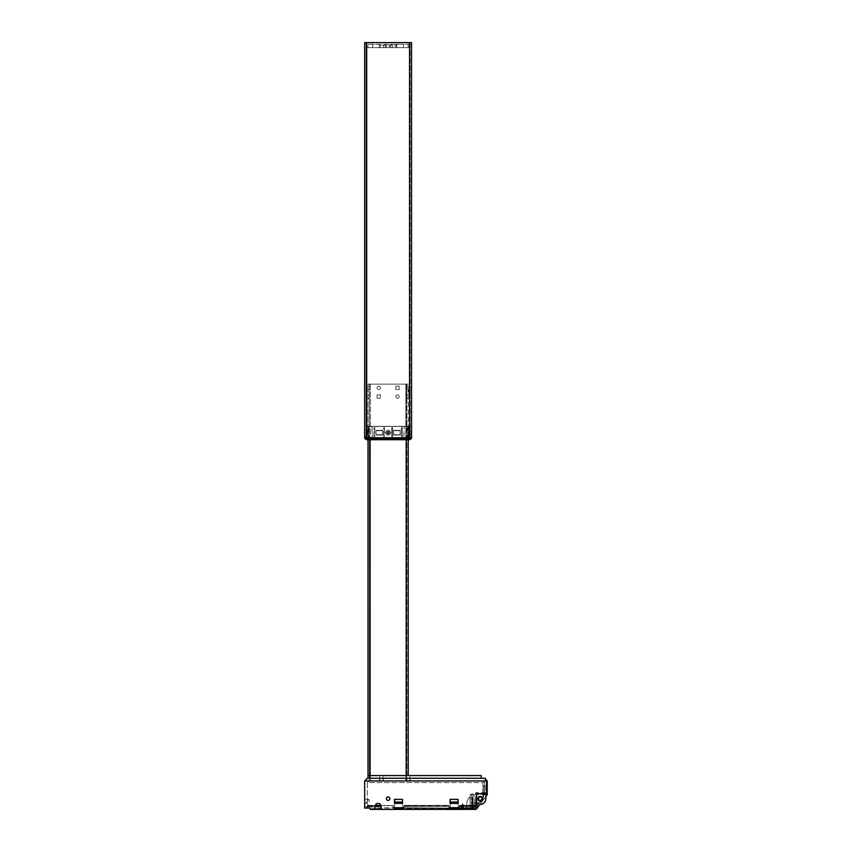 <?xml version="1.0" encoding="UTF-8"?>
<svg xmlns="http://www.w3.org/2000/svg" width="852" height="852" viewBox="0 0 852 852"><rect width="100%" height="100%" fill="white"/><g stroke="black" fill="none" stroke-linecap="round" stroke-linejoin="round"><path stroke-width="0.64" stroke-dasharray="4.26 3.19" d="M478.462 798.686A1.736 1.736 0 0 0 481.071 800.188A1.736 1.736 0 0 0 481.071 797.174A1.736 1.736 0 0 0 478.462 798.686A1.736 1.736 0 0 0 481.071 800.188A1.736 1.736 0 0 0 481.071 797.174A1.736 1.736 0 0 0 478.462 798.686A1.736 1.736 0 0 1 481.071 797.174A1.736 1.736 0 0 1 481.071 800.188A1.736 1.736 0 0 1 478.462 798.686M482.882 782.615L484.554 781.603L482.882 782.615L483.883 780.943L482.882 782.615L482.882 794.671L484.554 794.671L484.554 781.603L483.883 780.943L484.554 781.603L484.554 794.671L482.882 794.671L487.227 794.671L485.587 796.854A5.687 5.687 0 0 1 479.953 804.373A5.687 5.687 0 0 0 485.587 796.854L487.227 794.671L482.882 794.671L482.882 782.615L367.35 782.615L367.35 808.058L370.237 808.058L367.35 808.058L367.35 806.716L367.35 808.058L364.677 808.058L364.677 806.716L367.35 806.716L364.677 806.716L364.677 808.058L367.35 808.058L367.35 782.615L482.882 782.615M458.099 799.464L458.099 803.372L450.058 803.372L450.058 799.357L450.058 803.372L458.099 803.372L458.099 799.357L450.058 799.357L458.099 799.357L458.099 803.372L450.154 803.372L458.195 803.372L450.154 803.372L450.154 808.058L458.195 808.058L458.195 807.387L450.154 807.387L458.195 807.387L458.195 808.058L450.154 808.058L450.154 802.03L450.154 808.058L458.6 808.058L459.303 807.728L459.579 805.385L459.313 806.386L459.835 805.385L477.716 805.246L459.579 805.385M394.476 799.357L394.476 803.372L402.517 803.372L402.517 799.357L394.476 799.357L402.517 799.357L402.517 803.372L394.476 803.372L394.476 802.03L402.517 802.03L402.517 803.372L394.476 803.372L394.476 799.357M386.371 798.686A1.736 1.736 0 0 0 388.991 800.188A1.736 1.736 0 0 0 388.991 797.174A1.736 1.736 0 0 0 386.371 798.686A1.736 1.736 0 0 1 388.991 797.174A1.736 1.736 0 0 1 388.991 800.188A1.736 1.736 0 0 1 386.371 798.686A1.736 1.736 0 0 1 388.991 797.174A1.736 1.736 0 0 1 388.991 800.188A1.736 1.736 0 0 1 386.371 798.686M394.156 808.058L392.921 805.385L394.156 808.058L393.464 808.058L402.517 808.058L394.476 808.058L394.476 809.4L382.42 809.4L394.476 809.4L394.476 808.058L402.517 808.058L402.517 809.4L450.058 809.4L402.517 809.4L402.517 808.058L402.517 809.4L450.058 809.4L450.058 808.058L450.058 809.4L450.058 808.058L458.099 808.058L450.058 808.058L458.099 808.058L458.099 809.4L475.182 809.4A2.013 2.013 0 0 0 476.779 808.601A2.013 2.013 0 0 1 475.182 809.4L458.099 809.4L458.099 808.058L458.099 809.4L475.182 809.4A2.013 2.013 0 0 0 476.779 808.601L479.953 804.373A5.687 5.687 0 0 0 485.587 796.854L486.556 795.555L486.556 780.943L364.677 780.943L364.677 808.058L370.237 808.058L370.237 809.4L373.719 809.4A1.342 1.342 0 0 0 375.061 808.058A1.342 1.342 0 0 1 373.719 809.4L370.237 809.4L370.237 808.058L370.237 809.4L373.719 809.4A1.342 1.342 0 0 0 375.061 808.058L375.061 806.386A3.014 3.014 0 0 1 378.075 803.372A3.014 3.014 0 0 1 381.089 806.386A3.014 3.014 0 0 0 378.075 803.372A3.014 3.014 0 0 0 375.061 806.386A3.014 3.014 0 0 1 378.075 803.372A3.014 3.014 0 0 1 381.089 806.386L381.089 808.058A1.342 1.342 0 0 0 382.42 809.4A1.342 1.342 0 0 1 381.089 808.058L381.089 806.386L381.089 808.058A1.342 1.342 0 0 0 382.42 809.4L394.476 809.4L394.476 808.058L474.937 808.399L394.572 808.399L397.916 808.058L394.572 808.058L394.572 804.607L394.572 807.387L402.602 807.387L402.602 808.399L402.602 805.385L402.602 808.399L402.602 807.387L394.572 807.387L394.476 799.687L394.572 808.058L394.572 807.387L394.572 808.058L402.602 808.058L394.572 808.058L402.602 808.058L402.314 809.4L370.439 809.4L370.034 808.058L367.894 808.058L367.35 806.716L368.469 805.385L369.033 805.715L368.17 805.545L367.787 806.716L371.472 806.386L367.787 806.386M484.554 794.671L484.554 792.658L484.554 794.671L487.227 794.671L487.227 792.658L484.554 792.658L487.227 792.658L487.227 794.671L484.554 794.671M484.554 785.959L484.554 789.974L484.554 785.959L487.227 785.959L484.554 785.959M367.35 799.357L367.35 803.372L367.35 799.357L364.677 799.357L364.677 803.372L367.35 803.372L364.677 803.372L364.677 799.357L367.35 799.357M482.541 798.686A2.343 2.343 0 0 0 479.026 796.652A2.343 2.343 0 0 0 479.026 800.71A2.343 2.343 0 0 0 482.541 798.686A2.343 2.343 0 0 1 479.026 800.71A2.343 2.343 0 0 1 479.026 796.652A2.343 2.343 0 0 1 482.541 798.686M408.204 780.943L410.217 780.943L408.204 780.943M408.204 780.602L406.532 780.602L408.204 780.602M381.419 780.943L383.432 780.943L381.419 780.943M381.419 780.602L379.747 780.602L381.419 780.602M369.033 780.943L367.35 782.615L369.033 780.943L483.883 780.943L369.033 780.943M477.855 798.686A2.343 2.343 0 0 0 481.369 800.71A2.343 2.343 0 0 0 481.369 796.652A2.343 2.343 0 0 0 477.855 798.686M487.227 785.959L487.227 789.974L484.554 789.974L487.227 789.974L487.227 785.959M367.35 778.259L484.554 778.259L487.227 780.943L487.227 794.671L486.556 795.555M381.419 775.576L383.091 775.576L381.419 775.576M408.204 775.576L406.202 775.576L408.204 775.576L408.204 384.145L406.202 384.145L408.204 384.145L408.204 439.728M406.873 398.203L406.873 394.859L406.873 398.203L408.204 398.203L408.204 394.859L406.873 394.859L406.873 398.203L406.873 394.859L408.204 394.859L408.204 398.203L406.873 398.203L408.204 398.203L408.204 394.859L408.204 398.203M406.873 389.502L406.873 386.158L406.873 389.502L408.204 389.502L408.204 386.158L406.873 386.158L406.873 389.502L406.873 386.158L408.204 386.158L408.204 389.502L406.873 389.502L408.204 389.502L408.204 386.158L408.204 389.502M370.364 780.943L405.861 780.943L370.364 780.943L370.364 384.145L369.363 384.145L369.363 780.943L369.363 384.145L405.861 384.145L370.364 384.145L370.364 780.943M405.861 780.943L406.873 780.943L405.861 780.943L405.861 384.145L406.873 384.145L405.861 384.145L405.861 780.943M377.063 394.859L377.063 398.203L380.418 398.203L380.418 394.859L377.063 394.859L377.063 398.203L380.418 398.203L380.418 394.859L377.063 394.859L380.418 394.859L380.418 398.203L377.063 398.203L377.063 394.859L380.418 394.859L380.418 398.203L377.063 398.203L377.063 394.859M395.818 396.531A1.672 1.672 0 0 0 398.331 397.98A1.672 1.672 0 0 0 398.331 395.083A1.672 1.672 0 0 0 395.818 396.531A1.672 1.672 0 0 0 398.331 397.98A1.672 1.672 0 0 0 398.331 395.083A1.672 1.672 0 0 0 395.818 396.531A1.672 1.672 0 0 1 398.331 395.083A1.672 1.672 0 0 1 398.331 397.98A1.672 1.672 0 0 1 395.818 396.531A1.672 1.672 0 0 1 398.331 395.083A1.672 1.672 0 0 1 398.331 397.98A1.672 1.672 0 0 1 395.818 396.531M395.818 386.158L395.818 389.502L399.162 389.502L399.162 386.158L395.818 386.158L395.818 389.502L399.162 389.502L399.162 386.158L395.818 386.158L399.162 386.158L399.162 389.502L395.818 389.502L395.818 386.158L399.162 386.158L399.162 389.502L395.818 389.502L395.818 386.158M377.063 387.83A1.672 1.672 0 0 0 379.577 389.279A1.672 1.672 0 0 0 379.577 386.382A1.672 1.672 0 0 0 377.063 387.83A1.672 1.672 0 0 0 379.577 389.279A1.672 1.672 0 0 0 379.577 386.382A1.672 1.672 0 0 0 377.063 387.83A1.672 1.672 0 0 1 379.577 386.382A1.672 1.672 0 0 1 379.577 389.279A1.672 1.672 0 0 1 377.063 387.83A1.672 1.672 0 0 1 379.577 386.382A1.672 1.672 0 0 1 379.577 389.279A1.672 1.672 0 0 1 377.063 387.83M406.202 775.576L368.021 775.576L406.202 775.576L406.202 384.145L370.034 384.145L406.202 384.145L406.202 439.728M481.199 778.259L481.199 775.576L368.021 775.576L368.021 778.259L370.034 778.259L370.034 775.576L370.034 778.259L368.021 778.259L368.021 775.576L368.021 778.259L481.199 778.259L368.021 778.259L368.021 384.145L370.034 384.145L368.021 384.145L368.021 439.728M406.873 384.145L406.873 780.943L406.873 384.145M369.363 387.83L369.363 386.158L369.363 387.83M368.021 386.158L368.021 389.502L368.021 386.158L368.021 389.502L369.363 389.502L369.363 386.158L369.363 389.502L368.021 389.502L368.021 386.158L369.363 386.158M369.363 396.531L369.363 394.859L369.363 396.531M368.021 394.859L368.021 398.203L368.021 394.859L368.021 398.203L369.363 398.203L369.363 394.859L369.363 398.203L368.021 398.203L368.021 394.859L369.363 394.859M368.021 775.576L368.021 778.259L370.034 778.259L368.021 778.259M388.118 47.627L385.434 47.627L388.118 47.627M388.118 45.614L389.79 45.614L388.118 45.614M382.09 47.627L383.762 47.627L382.09 47.627M382.09 45.614L383.762 45.614L382.09 45.614M394.146 47.627L395.818 47.627L394.146 47.627M394.146 45.614L395.818 45.614L394.146 45.614M388.118 44.272L379.076 44.272L388.118 44.272M394.146 44.272L397.16 44.272L394.146 44.272M400.174 47.627L396.819 47.627L400.174 47.627M400.174 44.272L396.819 44.272L400.174 44.272M376.062 47.627L379.406 47.627L376.062 47.627M376.062 44.272L379.406 44.272L376.062 44.272M411.559 432.699L411.559 431.623L411.559 432.699M410.217 432.699L410.217 431.623L410.217 432.699C410.217 434.424 410.217 434.424 410.217 432.699C410.217 434.424 410.217 434.424 410.217 432.699C410.217 430.974 410.217 430.974 410.217 432.699C410.217 430.974 410.217 430.974 410.217 432.699L410.217 430.015L410.217 432.699M387.042 432.699A1.076 1.076 0 0 0 388.65 433.625A1.076 1.076 0 0 0 388.65 431.772A1.076 1.076 0 0 0 387.042 432.699A1.076 1.076 0 0 1 388.65 431.772A1.076 1.076 0 0 1 388.65 433.625A1.076 1.076 0 0 1 387.042 432.699A1.076 1.076 0 0 1 388.65 431.772A1.076 1.076 0 0 1 388.65 433.625A1.076 1.076 0 0 1 387.042 432.699M408.204 47.627L408.204 44.272L368.021 44.272L368.021 47.627L366.019 47.627L366.019 44.272L366.019 47.627L408.204 47.627L368.021 47.627L368.021 44.272L408.204 44.272L408.204 47.627L410.217 47.627L408.204 47.627M410.217 44.272L410.217 47.627L410.217 44.272L408.204 44.272L410.217 44.272M409.769 439.685L409.546 42.6L409.546 437.715L366.69 437.715L366.69 438.29L411.473 438.45L411.559 437.715L409.546 437.715L409.546 42.6L366.019 42.6L411.559 42.6L411.559 437.715L409.546 437.715L410.217 437.715L410.217 42.6L409.546 42.6L410.217 42.6L410.217 437.715L364.677 437.715L364.762 438.45L366.69 438.45L366.584 439.728L409.546 439.685L366.69 439.728M366.019 42.6L366.019 437.715L366.019 42.6M409.546 42.6L364.677 42.6M367.489 439.728L408.747 439.728L408.545 426.532L408.545 439.525L368.692 439.525L408.545 439.525M367.159 432.699C367.159 434.424 367.159 434.424 367.159 432.699C367.159 434.424 367.159 434.424 367.159 432.699C367.159 430.974 367.159 430.974 367.159 432.699C367.159 430.974 367.159 430.974 367.159 432.699M366.019 432.699C366.019 434.424 366.019 434.424 366.019 432.699C366.019 434.424 366.019 434.424 366.019 432.699C366.019 430.974 366.019 430.974 366.019 432.699C366.019 430.974 366.019 430.974 366.019 432.699C366.019 436.149 366.019 436.149 366.019 432.699C366.019 436.149 366.019 436.149 366.019 432.699C366.019 429.238 366.019 429.238 366.019 432.699C366.019 429.238 366.019 429.238 366.019 432.699M367.159 434.701L366.69 430.686L367.159 434.701M389.46 432.699C388.565 434.424 387.671 434.424 386.776 432.699C387.671 430.974 388.565 430.974 389.46 432.699C388.565 434.424 387.671 434.424 386.776 432.699C387.671 430.974 388.565 430.974 389.46 432.699C388.565 430.974 387.671 430.974 386.776 432.699C387.671 434.424 388.565 434.424 389.46 432.699C388.565 430.974 387.671 430.974 386.776 432.699C387.671 434.424 388.565 434.424 389.46 432.699M382.761 434.701L376.062 434.701L382.761 434.701L376.062 434.701L382.761 434.701L382.761 430.686L376.062 430.686L382.761 430.686L376.062 430.686L382.761 430.686L382.761 435.042L376.062 435.042L382.761 434.701M393.475 430.686L400.174 430.686L393.475 430.686L400.174 430.686L393.475 430.686L393.475 434.701L400.174 434.701L393.475 435.042L393.475 430.356L400.174 430.356L393.475 430.686M372.047 426.532L372.377 437.715L403.859 437.715L404.189 426.532L403.859 437.715L372.377 437.715L403.859 437.715L372.377 437.715L371.845 426.33L409.279 426.33L367.691 426.532L367.691 439.525L367.691 426.532L366.956 426.33L368.692 426.33L367.159 426.532L367.159 437.715L366.956 426.33L404.391 426.33L372.047 426.532M366.349 436.384L366.349 429.046C366.349 426.777 366.349 426.777 366.349 429.046C366.349 426.777 366.349 426.777 366.349 429.046C366.349 426.777 366.349 426.777 366.349 429.046C366.349 426.777 366.349 426.777 366.349 429.046L366.349 436.384L366.349 429.046C366.349 426.777 366.349 426.777 366.349 429.046C366.349 426.777 366.349 426.777 366.349 429.046L366.349 436.384M366.69 435.042L366.349 430.356L366.69 435.042M400.174 435.042L393.475 435.042L400.174 435.042L400.174 430.686L400.174 435.042L393.475 435.042L393.475 430.356L400.174 430.356L400.174 435.042L400.174 430.356L393.475 430.356L393.475 435.042L400.174 435.042M376.062 430.356L382.761 430.356L376.062 430.356L376.062 434.701L376.062 430.356L382.761 430.356L382.761 435.042L376.062 435.042L376.062 430.356L376.062 435.042L382.761 435.042L382.761 430.356L376.062 430.356M383.592 436.384L384.603 436.384L383.592 436.384L384.603 436.384L384.572 429.046L383.624 429.046L383.592 436.384L384.603 436.384L384.572 429.046C384.252 426.777 383.943 426.777 383.624 429.046C383.943 426.777 384.252 426.777 384.572 429.046L383.624 429.046L383.592 436.384M402.006 436.714L401.345 436.384L402.006 436.714L401.345 436.384L401.367 429.046L402.314 429.046C402.006 426.777 401.686 426.777 401.367 429.046L401.345 436.384L402.006 436.714M392.293 436.714L391.632 436.384L392.293 436.714L391.632 436.384L391.664 429.046L392.612 429.046C392.293 426.777 391.973 426.777 391.664 429.046L391.632 436.384L392.293 436.714M373.89 436.384L374.891 436.384L373.89 436.384L374.891 436.384L374.859 429.046L373.911 429.046L373.89 436.384L374.891 436.384L374.859 429.046C374.55 426.777 374.23 426.777 373.911 429.046C374.23 426.777 374.55 426.777 374.859 429.046L373.911 429.046L373.89 436.384M390.791 432.699C389.013 436.149 387.223 436.149 385.434 432.699C387.223 429.238 389.013 429.238 390.791 432.699C389.013 429.238 387.223 429.238 385.434 432.699C387.223 436.149 389.013 436.149 390.791 432.699C389.013 429.238 387.223 429.238 385.434 432.699C387.223 436.149 389.013 436.149 390.791 432.699C389.013 436.149 387.223 436.149 385.434 432.699C387.223 429.238 389.013 429.238 390.791 432.699M408.545 437.385L408.545 426.532L409.077 437.715L409.077 426.532L408.545 437.385M409.077 434.701L409.546 430.686L409.077 434.701M366.349 430.356L366.349 435.042L366.349 430.356M366.349 429.046C366.349 426.777 366.349 426.777 366.349 429.046C366.349 426.777 366.349 426.777 366.349 429.046M366.349 432.699C366.349 436.149 366.349 436.149 366.349 432.699C366.349 436.149 366.349 436.149 366.349 432.699C366.349 429.238 366.349 429.238 366.349 432.699C366.349 429.238 366.349 429.238 366.349 432.699M402.346 436.384L402.314 429.046L402.346 436.384M392.634 436.384L392.612 429.046L392.634 436.384M408.545 426.532L404.189 426.532L407.533 426.532L407.533 439.525L407.533 426.532L408.747 426.33M407.874 426.33L366.552 426.33L409.684 426.33L368.362 426.33L407.874 426.532L407.874 437.715L366.349 437.715L366.552 426.33L366.349 437.715L409.876 437.715L407.874 437.715L407.874 426.532L409.876 426.532L409.876 437.715L409.876 426.532L407.874 426.33M391.664 429.046L392.612 429.046C392.293 426.777 391.973 426.777 391.664 429.046M401.367 429.046L402.314 429.046C402.006 426.777 401.686 426.777 401.367 429.046M409.077 432.699C409.077 434.424 409.077 434.424 409.077 432.699C409.077 434.424 409.077 434.424 409.077 432.699C409.077 430.974 409.077 430.974 409.077 432.699C409.077 430.974 409.077 430.974 409.077 432.699M409.546 430.356L409.876 435.042L409.546 430.356M409.876 436.384L409.876 429.046C409.876 426.841 409.876 426.841 409.876 429.046C409.876 426.841 409.876 426.841 409.876 429.046C409.876 426.841 409.876 426.841 409.876 429.046C409.876 426.841 409.876 426.841 409.876 429.046L409.876 436.384L409.876 429.046C409.876 426.841 409.876 426.841 409.876 429.046C409.876 426.841 409.876 426.841 409.876 429.046L409.876 436.384M366.69 42.6L366.69 437.715L366.69 42.6L366.69 437.715L364.677 437.715M409.876 430.356L409.876 435.042L409.876 430.356M409.876 429.046C409.876 426.841 409.876 426.841 409.876 429.046C409.876 426.841 409.876 426.841 409.876 429.046M409.876 432.699L409.876 430.015L409.876 432.699M409.95 387.979L409.95 396.776L409.95 387.979M410.153 396.18L410.142 388.139L410.153 396.18M409.94 396.819L410.142 396.223L409.94 396.819M409.94 387.543L410.153 388.182L409.94 387.543M408.811 394.252L408.811 390.504L408.811 394.252M408.811 390.109L408.811 394.061L408.875 390.035M409.908 387.426L410.142 396.223L409.908 387.426M408.939 390.173L409.482 390.173L409.482 394.188L408.939 394.188L409.482 394.188L409.482 390.173L408.939 390.173L409.482 390.173L409.482 394.188L408.939 394.188L409.482 394.188L409.482 390.173L408.875 390.173L408.875 394.327L408.939 390.173M409.812 396.531L409.482 387.159L409.812 396.531M474.266 808.058L474.266 806.248L474.266 808.058L472.594 807.728L474.266 808.058M474.266 806.248L474.266 807.728L474.266 806.248M472.988 808.058L471.518 808.058L472.988 808.058L471.518 808.058L472.988 808.058L472.988 794L471.518 794L472.988 794L471.518 794L472.988 794L472.988 808.058M459.835 805.385L476.939 805.715L475.437 807.728L474.063 807.728L474.234 802.701L474.234 803.372L478.696 803.372L475.437 807.728L479.207 802.701L475.437 808.058L459.303 808.058L475.704 807.93L476.545 806.812L475.437 808.058L470.006 808.058L470.272 797.344L469.218 797.344L466.896 801.455L466.896 807.728L470.272 807.728L466.896 807.728L470.006 807.728L470.325 797.344L469.218 797.344L466.896 801.455L466.566 808.058L470.325 807.728L470.006 797.344L470.272 807.728L474.234 807.728L474.181 802.701L479.719 802.573L478.696 803.372L478.696 802.701L474.181 802.701L474.181 807.728L474.181 802.701L479.719 802.573L475.704 807.93L481.167 800.347M460.868 806.823L460.868 807.728L460.868 806.823M483.308 793.329L483.308 797.685L483.308 793.329M476.268 792.658A0.671 0.671 0 0 0 475.608 793.329A0.671 0.671 0 0 1 476.268 792.658L483.638 792.658L476.268 792.658L476.268 793.329L476.268 792.658M370.237 808.26L370.237 809.198L370.034 807.856L364.88 808.058L367.894 808.058L364.88 808.058L364.88 806.716L367.35 806.716L364.677 806.716L364.677 807.856L364.677 806.716L364.677 807.856L367.894 808.058L367.691 806.386L367.691 807.856L367.691 806.716L369.033 806.716L369.033 799.687L368.362 799.357L366.349 802.03L366.349 803.372L367.691 803.372L366.349 803.372L366.349 802.03L369.033 799.357L368.362 799.357L369.033 799.357L369.033 806.716L367.691 806.716L367.691 803.372L367.691 806.716L368.469 805.385L368.021 806.471L375.231 805.385L368.778 805.396L371.898 805.385L371.589 806.343L369.033 806.386L369.033 805.715L371.472 805.396L368.692 805.385L368.692 806.471L369.033 805.715L369.363 806.716L371.578 806.716L371.578 805.715L371.578 806.716L368.692 806.716L371.472 806.386M474.063 806.056L472.924 806.056L472.924 808.058L474.063 807.728L474.063 806.056L472.594 806.056L472.594 807.728L472.594 796.982L472.594 807.728L474.063 808.058L474.063 806.056M471.582 808.058L463.552 808.058L471.582 808.058L471.923 806.056L463.211 806.056L463.552 808.058L463.211 806.056L471.582 806.056L471.582 808.058L474.937 808.058L397.916 808.058L471.582 808.058L470.006 808.058L471.923 807.728L471.923 806.056L471.582 807.728L463.552 807.728L471.923 807.728L471.923 796.982L472.594 796.982L471.923 796.982L472.594 797.344L472.594 806.056L472.594 797.344L471.923 797.344L471.923 804.714L472.594 804.714L471.923 804.714L472.594 804.714L471.923 804.714L471.582 808.058L463.552 808.058L463.211 804.043L463.552 808.058L461.88 808.058L462.21 806.056L461.88 807.728L460.538 808.058L461.88 806.248L461.88 807.728L461.88 806.248L460.868 807.728L461.07 806.706L460.868 807.728L461.88 807.728L461.07 807.728L461.88 807.728L462.21 806.056L462.21 807.728L462.21 804.043L463.009 804.043L462.21 804.043L461.88 808.058L462.412 807.728L460.538 808.058L471.582 808.058L471.582 806.056L471.923 807.728L463.552 808.058L463.009 804.043L463.009 807.728L462.412 807.728L463.552 807.728L463.552 806.056L463.552 808.058L471.923 807.728L471.923 804.714L472.594 804.714L471.923 805.044L472.594 804.714L471.923 804.714L471.923 796.982L471.923 807.728L470.325 807.728L474.5 808.058L466.566 808.058L471.582 808.399M487.024 794.948L483.638 794.671L483.308 792.988L483.308 797.685L481.231 800.561L482.317 799.133A2.077 2.077 0 0 1 481.263 800.518L483.308 797.685L483.638 792.658L484.65 792.988L484.309 794.415L484.309 792.903L483.638 792.658L484.65 792.988L484.309 794.863L487.067 794.735L484.618 794.671L484.65 792.988L484.65 795.001L484.65 792.988L484.98 795.14L486.918 794.671L484.65 795.001L485.651 794.671L484.65 795.001L484.65 793.755L484.33 794.671L485.651 794.671L484.309 794.671L485.246 795.204L484.309 792.658L484.98 792.658L484.309 792.658L484.98 792.658L484.65 795.001L483.308 795.001L483.308 785.959L483.979 785.959L485.981 788.643L485.981 789.974L484.65 789.974L484.65 793.755L484.65 789.974L485.981 789.974L485.981 788.643L483.308 785.959L483.308 795.001L483.308 792.988L484.309 792.658L483.308 792.988L483.308 794.586M481.881 799.133L482.967 797.685L482.967 793.329L476.268 793.329L476.268 806.61L476.268 793.329L475.608 793.329L475.608 807.728L475.608 793.329L482.967 793.329L482.967 792.658L482.967 797.685L482.125 799.059M474.266 802.701L474.266 794.33L470.251 794.33L474.266 794.33L470.251 794.33L474.266 794.33L470.581 794L474.266 794.33L474.266 803.042M368.021 806.716L368.692 806.716L368.021 806.716L368.692 805.63L368.021 806.716M487.227 793.329L486.993 792.658L484.98 792.658L487.227 792.765L487.323 794.33M475.608 805.246L475.608 796.673L475.608 805.246L475.799 796.876L475.799 805.044L476.406 805.044L476.406 796.876L476.609 805.246L476.609 796.673L476.609 805.246M481.337 800.475L476.268 806.61L481.103 800.177M403.923 805.63L403.347 807.813L402.602 808.058L449.739 808.058L448.834 805.63L449.739 808.058L403.017 808.058L404.253 805.385L403.347 807.813L404.253 805.385L448.514 805.385L404.253 805.715L448.514 805.385L449.419 807.813L448.514 805.385L404.253 805.385L403.71 807.728L404.253 805.715L448.514 805.715L449.419 807.813L448.514 805.385L404.253 805.385L404.029 806.386L448.738 806.386L404.029 806.386L404.253 805.545L448.514 805.385L448.738 806.386L448.461 805.385M402.517 799.687L402.517 805.385L402.176 799.357L394.476 799.687L394.476 804.607L394.476 803.372L402.517 803.372L394.476 803.372L402.517 803.372L402.602 805.385L402.176 799.357L394.817 799.357L402.176 799.357L402.517 802.03M375.231 805.385L380.908 805.385M469.218 797.344L466.896 801.455L469.218 797.344L470.006 797.344L469.218 797.344M483.638 792.658L483.51 798.079L476.619 806.471L483.51 798.079L483.638 792.988L484.309 792.988L484.309 794.863L487.12 794.82M459.516 805.63L458.6 808.058L459.303 808.058L459.835 805.715L459.303 807.728L475.437 807.728L474.5 807.728L474.5 802.701L474.5 807.728L472.594 807.728L475.437 808.058L479.207 802.701M477.45 805.385L459.878 805.385L477.45 805.385M481.231 800.561L479.719 802.573M394.817 799.357L402.176 799.357M375.061 806.386L371.578 806.386L371.578 807.728L371.578 806.386L367.787 806.716M476.939 794L487.12 794L476.939 794M475.608 796.673L476.609 796.673M450.058 808.058L458.195 808.058L458.195 809.198L458.195 799.687L450.495 799.357L457.854 799.357L450.495 799.357L457.854 799.357L458.195 802.03L450.154 802.03L450.495 799.357M380.961 805.545L392.921 805.545L393.145 806.386L392.921 805.545L375.178 805.545M459.835 805.715L476.939 805.715L475.437 807.728L458.195 808.058L458.195 799.687L458.195 807.387L458.195 803.372L450.154 803.372M449.047 808.058L403.71 807.728L449.047 808.058M393.464 808.058L392.921 805.715L371.578 805.715L392.921 805.715L393.464 807.728L371.909 808.058L393.464 808.058M487.323 794.596L487.12 794L476.939 794.33L487.323 794.596L476.609 808.793L476.609 794.33L476.609 808.793L487.078 794.991L476.875 808.601A2.013 2.013 0 0 1 475.267 809.4L402.517 809.198L450.154 809.198L450.154 808.058L458.195 808.058L457.993 809.4L475.267 809.198L476.715 808.473L486.918 794.863L476.822 808.548M476.619 806.471L459.633 806.312L459.878 805.385L459.633 806.312L476.619 806.471L459.633 806.471L476.619 806.471M481.604 800.294A2.077 2.077 0 0 0 482.2 799.495A2.077 2.077 0 0 1 481.604 800.294A2.077 2.077 0 0 0 482.2 799.495A2.077 2.077 0 0 1 481.604 800.294M403.017 808.058L404.072 806.386L403.347 807.813M371.589 806.343L381.089 806.386M450.058 808.399L448.695 806.386L449.1 807.898L450.154 808.399L450.154 799.687M458.099 802.03L458.099 803.372M458.099 808.058L458.099 809.198M480.038 804.373L485.619 796.939M450.154 808.058L450.357 809.4L475.267 809.4L476.875 808.601M450.154 808.399L450.154 809.198M402.517 808.058L402.517 809.198L402.517 808.058M393.837 807.813L394.678 809.4L450.058 809.198M402.517 809.4L450.058 809.4M370.034 439.728L370.034 775.576M367.691 439.525L368.692 439.525L367.691 439.525M368.692 439.728L368.692 426.532L368.692 439.728M411.473 438.45L364.677 438.29M366.349 426.532L368.362 426.532L366.552 426.33M368.362 437.715L368.362 426.532L368.362 437.715M408.811 390.504L408.939 393.858L408.939 390.504L409.482 390.504L408.811 390.504M408.811 393.858L409.482 393.858L408.811 393.858M487.323 793.329L484.65 793.329L484.98 792.658L484.98 793.329L486.993 793.329L486.993 794.682L487.323 792.988M462.412 804.043L462.412 807.728L462.412 804.043M483.308 792.988L483.638 794.415L484.309 794.415L483.638 794.671M484.841 795.001L484.309 794.671M483.638 794.469L484.309 794.469M484.98 793.329L484.98 795.001L484.98 793.329M483.308 786.3L484.224 786.3L483.308 786.3M477.322 805.385L476.619 806.312L477.322 805.385M374.422 809.198L370.439 809.198L370.034 807.856L367.894 807.856L367.894 806.716L367.894 808.058M458.6 808.058L459.633 806.471L458.93 807.813M476.939 808.175L487.12 794.596L476.939 808.175L476.939 794.33L476.939 808.175M458.6 808.399L459.249 807.898L458.6 808.399M403.017 808.399L403.667 807.898L403.017 808.399M370.439 809.4L381.717 809.198M406.532 780.943L406.532 775.576L406.202 780.943M409.876 780.943L409.876 775.576L410.217 780.943M379.747 780.943L379.747 775.576L379.406 780.943M383.091 780.943L383.091 775.576L383.432 780.943M408.204 394.859L406.873 394.859M408.204 386.158L406.873 386.158M369.363 398.203L368.021 398.203M369.363 389.502L368.021 389.502M389.79 47.627L389.79 45.614L391.132 44.272L389.79 45.614L389.79 47.627M385.104 44.272L386.446 45.614L386.446 47.627L386.446 45.614L385.104 44.272L383.762 45.614L383.762 47.627M380.418 47.627L380.418 45.614L379.076 44.272M395.818 47.627L395.818 45.614L397.16 44.272M392.474 47.627L392.474 45.614L391.132 44.272M390.791 47.627L390.791 44.272M385.434 47.627L385.434 44.272M403.518 47.627L403.518 44.272L403.518 47.627M396.819 47.627L396.819 44.272L396.819 47.627M379.406 47.627L379.406 44.272L379.406 47.627M372.718 47.627L372.718 44.272L372.718 47.627M410.217 433.764L411.559 433.764M410.217 431.623L411.559 431.623M367.159 431.357L366.019 431.357M367.159 434.041L366.019 434.041M365.891 436.373L366.349 427.001L365.891 436.373M366.349 427.001L366.019 429.014L366.349 427.001M410.217 431.357L409.077 431.357M410.217 434.041L409.077 434.041M410.344 436.373L409.887 427.001L410.344 436.373M409.887 427.001L410.217 429.014L409.887 427.001M471.518 794L471.518 808.058L471.518 794M470.251 794.33L470.251 797.344L470.251 794.33M471.923 805.044L472.594 805.044L471.923 805.044M471.923 806.056L472.594 806.056"/><path stroke-width="1.28" d="M478.462 798.686A1.736 1.736 0 0 1 481.071 797.174A1.736 1.736 0 0 1 481.071 800.188A1.736 1.736 0 0 1 478.462 798.686M477.855 798.686A2.343 2.343 0 0 1 481.369 796.652A2.343 2.343 0 0 1 481.369 800.71A2.343 2.343 0 0 1 477.855 798.686M458.099 802.03L450.154 802.03L450.154 799.687L450.058 803.372L450.058 799.357L458.099 799.464M394.817 799.357L394.476 802.03L394.476 799.357L402.517 799.357L402.517 802.03L394.476 802.03L394.476 803.372L402.517 803.372L402.517 799.357L394.476 799.357L394.476 803.372L402.517 803.372L402.517 802.03M370.034 808.058L367.894 808.058M450.058 799.357L450.058 803.372L458.099 803.372L458.099 799.357L450.058 799.357M386.371 798.686A1.736 1.736 0 0 0 388.991 800.188A1.736 1.736 0 0 0 388.991 797.174A1.736 1.736 0 0 0 386.371 798.686M486.556 795.555L487.227 794.671L487.227 780.943L486.556 780.943L486.556 795.555L485.587 796.854A5.687 5.687 0 0 1 479.953 804.373L476.779 808.601A2.013 2.013 0 0 1 475.182 809.4L458.099 809.4L458.099 808.058L450.058 808.058L450.058 809.4L402.517 809.4L402.517 808.058L394.476 808.058L394.476 809.4L382.42 809.4A1.342 1.342 0 0 1 381.089 808.058L381.089 806.386A3.014 3.014 0 0 0 378.075 803.372A3.014 3.014 0 0 0 375.061 806.386L375.061 808.058A1.342 1.342 0 0 1 373.719 809.4L370.237 809.4L370.237 808.058L364.677 808.058L364.677 780.943L367.35 778.259L364.677 780.943L486.556 780.943L484.554 778.259L487.227 780.943L484.554 778.259L367.35 778.259M368.021 778.259L368.021 775.576L481.199 775.576L481.199 778.259M408.204 775.576L408.204 439.728M368.021 439.728L368.021 775.576M387.042 432.699A1.076 1.076 0 0 0 388.65 433.625A1.076 1.076 0 0 0 388.65 431.772A1.076 1.076 0 0 0 387.042 432.699M364.677 42.6L364.677 437.715L364.677 42.6L411.559 42.6L411.559 437.715L409.546 437.715L411.559 437.715L411.559 438.29L409.769 439.685L411.559 438.29L409.546 438.29L409.652 439.728M364.677 437.715L366.69 437.715L366.69 438.29L364.677 438.29L366.466 439.685L364.677 437.715L409.546 437.715L409.546 438.29L366.69 438.45L411.473 438.45M366.584 439.728L409.546 439.728M367.489 439.728L368.692 439.728L367.489 439.728M407.533 439.728L368.692 439.728M366.69 42.6L366.69 437.715L409.546 437.715L409.546 42.6M487.323 794.33L487.323 793.329M380.908 805.385L375.231 805.385M487.12 794.82L485.619 796.939M381.089 806.386L375.061 806.386M370.439 809.4L402.314 809.4L394.476 809.198L394.476 808.058L402.517 808.058L402.517 809.4M458.099 809.198L450.154 809.198L450.058 808.058M450.154 803.372L458.099 803.372M450.154 808.058L458.099 808.058M476.822 808.548L480.038 804.373M476.875 808.601A2.013 2.013 0 0 1 475.267 809.4L450.058 809.4M406.202 439.728L406.202 775.576M370.034 775.576L370.034 439.728M409.769 439.685L366.69 439.685L366.69 438.45L364.762 438.45M481.103 800.177L481.881 799.133M375.178 805.545L380.961 805.545M381.717 809.198L374.422 809.198M485.576 778.462L484.554 778.259L485.576 778.462"/></g></svg>
